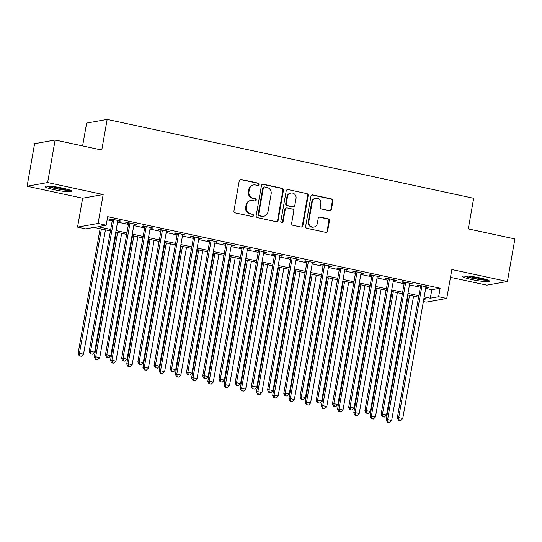 <?xml version="1.0" encoding="UTF-8"?>
<svg xmlns="http://www.w3.org/2000/svg" width="542" height="542" viewBox="0 0 542 542"><rect width="100%" height="100%" fill="white"/><g stroke="black" fill="none" stroke-linecap="round" stroke-linejoin="round"><path stroke-width="0.81" d="M258.954 184.524A1.192 1.131 79.8 0 0 258.046 183.115L241.136 179.477A1.707 1.619 79.8 0 0 239.246 180.804L233.948 210.872A1.707 1.619 79.8 0 0 235.242 212.891L252.159 216.529A1.192 1.131 79.8 0 0 253.48 215.594A1.192 1.131 79.8 0 0 252.572 214.185L250.384 213.717A5.467 5.169 79.8 0 1 246.231 207.274L246.671 204.768A5.467 5.169 79.8 0 1 252.708 200.52L254.896 200.994A1.192 1.131 79.8 0 0 256.217 200.059A1.192 1.131 79.8 0 0 255.309 198.65L253.121 198.182A5.467 5.169 79.8 0 1 248.968 191.739L249.408 189.233A5.467 5.169 79.8 0 1 255.445 184.985L257.633 185.452A1.192 1.131 79.8 0 0 258.954 184.524M257.768 185.472A1.192 1.131 79.8 0 0 257.491 183.216L240.58 179.578A1.707 1.619 79.8 0 0 240.269 179.544M252.287 216.549A1.192 1.131 79.8 0 0 252.016 214.286L250.384 213.717M255.031 201.014A1.192 1.131 79.8 0 0 254.754 198.751L253.121 198.182M480.381 278.005A13.57 1.592 -170 0 0 462.685 276.427A13.57 1.592 -170 0 0 471.723 279.557A13.57 1.592 -170 0 0 489.419 281.135A13.57 1.592 -170 0 0 480.381 278.005M62.777 188.162A13.57 1.592 -170 0 0 45.081 186.583A13.57 1.592 -170 0 0 54.119 189.714A13.57 1.592 -170 0 0 71.815 191.299A13.57 1.592 -170 0 0 62.777 188.162M329.556 210.723A1.707 1.619 79.8 0 0 331.44 209.395L332.93 200.96A1.707 1.619 79.8 0 0 331.629 198.948L312.849 194.903A1.707 1.619 79.8 0 0 310.959 196.231L305.661 226.305A1.707 1.619 79.8 0 0 306.955 228.317L325.742 232.355A1.707 1.619 79.8 0 0 327.625 231.028L329.428 220.838A1.707 1.619 79.8 0 0 328.127 218.826L320.092 217.098A1.707 1.619 79.8 0 0 318.201 218.426L317.314 223.48A4.566 4.322 79.8 0 1 313.859 227.057A4.566 4.322 79.8 0 1 308.798 221.644L312.287 201.848A4.566 4.322 79.8 0 1 315.735 198.27A4.566 4.322 79.8 0 1 320.803 203.684L320.22 206.983A1.707 1.619 79.8 0 0 321.514 208.995L329.556 210.723M425.694 288.378L431.818 289.699L440.145 288.208L438.641 296.718L446.75 298.459L426.222 302.138L423.377 301.528M55.128 140.019L47.628 182.566L27.1 186.245L34.6 143.698L55.128 140.019L101.754 150.053L107.16 119.416L473.674 198.27L468.274 228.9L514.9 238.934L507.4 281.481L451.852 269.53L446.75 298.459M27.1 186.245L82.648 198.189L103.176 194.517L47.628 182.566M103.176 194.517L98.075 223.446L106.185 225.194L97.858 226.685L110.71 229.449M440.145 288.208L107.682 216.685L106.185 225.194M283.425 190.31A1.707 1.619 79.8 0 0 282.125 188.298L263.344 184.253A1.707 1.619 79.8 0 0 261.454 185.581L256.156 215.655A1.707 1.619 79.8 0 0 257.45 217.667L276.237 221.705A1.707 1.619 79.8 0 0 278.121 220.377L283.425 190.31L282.87 190.411A1.707 1.619 79.8 0 0 281.569 188.392L262.789 184.355A1.707 1.619 79.8 0 0 262.47 184.321M288.093 189.578L306.88 193.623A1.707 1.619 79.8 0 1 308.174 195.635L302.876 225.702A1.707 1.619 79.8 0 1 300.986 227.03L292.951 225.303A1.707 1.619 79.8 0 1 291.65 223.29L293.805 211.095A1.707 1.619 79.8 0 0 292.504 209.083L287.172 207.932A1.707 1.619 79.8 0 0 285.288 209.259L283.046 221.956A1.192 1.131 79.8 0 1 282.145 222.898A1.192 1.131 79.8 0 1 280.817 221.482L286.21 190.906A1.707 1.619 79.8 0 1 288.093 189.578L306.88 193.623M450.477 277.328L486.872 285.153L507.4 281.481M117.756 220.98L120.69 221.068L110.954 218.975L109.572 219.219L112.411 219.835M133.976 224.469L136.902 224.557L127.174 222.464L125.785 222.708L128.623 223.324M150.195 227.958L153.122 228.047L143.393 225.953L142.004 226.197L144.843 226.813M166.408 231.448L169.341 231.536L159.612 229.442L158.223 229.686L161.062 230.296M182.627 234.937L185.56 235.025L175.825 232.931L174.443 233.175L177.281 233.785M198.846 238.426L201.773 238.514L192.044 236.42L190.655 236.664L193.494 237.274M215.066 241.915L217.992 242.003L208.263 239.91L206.875 240.153L209.713 240.763M231.278 245.404L234.212 245.492L224.483 243.399L223.094 243.643L225.933 244.252M247.498 248.893L250.431 248.981L240.695 246.888L239.313 247.132L242.152 247.741M263.717 252.382L266.644 252.47L256.915 250.377L255.526 250.621L258.365 251.231M279.929 255.871L282.863 255.959L273.134 253.866L271.745 254.11L274.584 254.72M296.149 259.361L299.082 259.449L289.353 257.355L287.965 257.599L290.803 258.209M312.368 262.85L315.302 262.938L305.566 260.844L304.184 261.088L307.023 261.698M328.587 266.339L331.514 266.427L321.785 264.333L320.397 264.577L323.235 265.187M344.8 269.828L347.734 269.909L338.005 267.816L336.616 268.066L339.455 268.676M361.019 273.317L363.953 273.398L354.224 271.305L352.835 271.556L355.674 272.165M377.239 276.806L380.172 276.887L370.437 274.794L369.055 275.045L371.887 275.654M393.458 280.295L396.385 280.377L386.656 278.283L385.267 278.534L388.106 279.144M409.671 283.784L412.604 283.866L402.875 281.772L401.487 282.023L404.325 282.633M107.126 219.842L112.214 220.94M117.56 222.091L128.434 224.429M133.779 225.58L144.646 227.918M149.999 229.07L160.866 231.407M166.218 232.559L177.085 234.896M182.43 236.048L193.304 238.385M198.65 239.537L209.517 241.874M214.869 243.026L225.736 245.363M231.082 246.515L241.956 248.853M247.301 250.004L258.175 252.342M263.52 253.487L274.387 255.831M279.74 256.976L290.607 259.32M295.952 260.465L306.826 262.809M312.172 263.954L323.039 266.298M328.391 267.443L339.258 269.787M344.61 270.932L355.477 273.276M360.823 274.421L371.697 276.766M377.042 277.911L387.909 280.248M393.262 281.4L404.129 283.737M409.481 284.889L420.348 287.226M425.89 287.274L428.824 287.355L419.095 285.261L417.706 285.512L420.545 286.122M107.16 119.416L86.632 123.095L82.601 145.927M110.453 230.926L93.976 227.376L85.65 228.866L77.547 227.125L98.075 223.446M82.648 198.189L77.547 227.125M424.196 296.887L430.321 298.208L438.641 296.718M116.063 230.601L126.93 232.938M132.282 234.09L143.149 236.427M148.494 237.579L159.368 239.916M164.714 241.068L175.581 243.405M180.933 244.557L191.8 246.895M197.153 248.046L208.02 250.384M213.365 251.535L224.239 253.873M229.584 255.025L240.452 257.362M245.804 258.514L256.671 260.851M262.016 261.996L272.89 264.34M278.236 265.485L289.11 267.829M294.455 268.974L305.322 271.318M310.674 272.463L321.541 274.808M326.887 275.953L337.761 278.297M343.106 279.442L353.973 281.786M359.326 282.931L370.193 285.275M375.545 286.42L386.412 288.764M391.758 289.909L402.631 292.246M407.977 293.398L418.844 295.736M423.756 299.38L426.439 298.899L423.939 298.364M418.587 297.212L407.719 294.875M402.367 293.723L391.5 291.386M386.155 290.234L375.281 287.897M369.935 286.745L359.068 284.408M353.716 283.256L342.849 280.919M337.497 279.767L326.63 277.429M321.284 276.278L310.41 273.94M305.065 272.789L294.198 270.451M288.845 269.299L277.978 266.962M272.626 265.81L261.759 263.473M256.413 262.321L245.54 259.984M240.194 258.832L229.327 256.495M223.975 255.343L213.108 253.006M207.755 251.854L196.888 249.516M191.543 248.365L180.669 246.027M175.323 244.876L164.456 242.538M159.104 241.386L148.237 239.049M142.885 237.904L132.018 235.56M126.672 234.415L115.798 232.071M431.818 289.699L430.321 298.208M119.301 221.312L119.396 220.79M135.52 224.801L135.608 224.28M151.733 228.29L151.828 227.769M167.952 231.78L168.047 231.258M184.172 235.269L184.266 234.747M200.391 238.758L200.479 238.236M216.604 242.247L216.698 241.725M232.823 245.736L232.918 245.214M249.042 249.225L249.137 248.703M265.262 252.714L265.35 252.186M281.474 256.203L281.569 255.675M297.693 259.693L297.788 259.164M313.913 263.182L314.008 262.653M330.132 266.671L330.22 266.142M346.345 270.16L346.44 269.631M362.564 273.649L362.659 273.121M378.783 277.138L378.878 276.61M395.003 280.627L395.091 280.099M411.215 284.116L411.31 283.588M427.435 287.606L427.53 287.077M253.541 184.951L252.985 185.052A5.467 5.169 79.8 0 0 248.853 189.334L249.408 189.233M252.565 198.284A5.467 5.169 79.8 0 1 248.412 191.841L248.853 189.334M250.804 200.486L250.248 200.587A5.467 5.169 79.8 0 0 246.115 204.869L246.671 204.768M249.828 213.819A5.467 5.169 79.8 0 1 245.675 207.376L246.115 204.869M276.549 221.739A1.707 1.619 79.8 0 0 277.565 220.479L282.87 190.411M264.679 186.97A1.192 1.131 79.8 0 0 263.358 187.898L258.703 214.293A1.192 1.131 79.8 0 0 259.611 215.702L261.922 216.197A5.467 5.169 79.8 0 0 267.958 211.949L271.142 193.907A5.467 5.169 79.8 0 0 266.989 187.464L264.679 186.97M264.266 186.963L263.71 187.065A1.192 1.131 79.8 0 0 262.802 187.999L263.358 187.898M263.825 216.238L263.27 216.333A5.467 5.169 79.8 0 1 261.366 216.299L259.056 215.804A1.192 1.131 79.8 0 1 258.148 214.395L262.802 187.999M301.305 227.064A1.707 1.619 79.8 0 0 302.321 225.804L307.619 195.737A1.707 1.619 79.8 0 0 306.325 193.718M286.576 207.925L286.02 208.02A1.707 1.619 79.8 0 0 284.733 209.361L282.49 222.057L283.046 221.956M281.86 222.911A1.192 1.131 79.8 0 0 282.49 222.057M296.034 198.44A4.566 4.322 79.8 0 0 290.973 193.027A4.566 4.322 79.8 0 0 287.517 196.611L286.284 203.582A1.707 1.619 79.8 0 0 287.585 205.594L292.917 206.746A1.707 1.619 79.8 0 0 294.801 205.418L296.034 198.44M290.973 193.027L290.417 193.128A4.566 4.322 79.8 0 0 286.962 196.705L287.517 196.611M293.513 206.753L292.958 206.854A1.707 1.619 79.8 0 1 292.362 206.841L287.03 205.696A1.707 1.619 79.8 0 1 285.729 203.684L286.962 196.705M315.735 198.27L315.18 198.365A4.566 4.322 79.8 0 0 311.731 201.949L312.287 201.848M313.859 227.057L313.303 227.159A4.566 4.322 79.8 0 1 308.242 221.746L311.731 201.949M326.054 232.389A1.707 1.619 79.8 0 0 327.07 231.129L328.872 220.94A1.707 1.619 79.8 0 0 327.571 218.927L319.536 217.193A1.707 1.619 79.8 0 0 319.218 217.159M329.868 210.757A1.707 1.619 79.8 0 0 330.884 209.497L332.375 201.062A1.707 1.619 79.8 0 0 331.081 199.049L312.294 195.005A1.707 1.619 79.8 0 0 311.982 194.971M100.101 228.697L78.082 353.547L79.471 353.296L83.529 354.17L105.446 229.849M101.395 228.975L79.471 353.296L79.884 355.843L79.328 355.945L81.503 356.196L79.884 355.843M83.529 354.17L81.503 356.196M79.328 355.945L78.082 353.547M112.499 219.307L89.179 351.555L90.568 351.311L113.793 219.585M90.981 353.858L92.601 354.204L90.981 353.858L90.568 351.311L94.62 352.185L117.851 220.458M89.179 351.555L90.426 353.96M92.601 354.204L94.62 352.185M69.505 189.957A11.748 1.375 10 0 1 54.945 188.25A11.748 1.375 10 0 1 47.71 186.109M51.287 186.333A10.874 1.274 -170 0 0 55.372 187.349A10.874 1.274 -170 0 0 66.07 188.941M46.578 186.136A13.489 1.579 -170 0 0 54.39 188.345A13.489 1.579 -170 0 0 70.562 190.364M464.182 275.973A13.489 1.579 -170 0 0 476.018 278.974A13.489 1.579 -170 0 0 488.159 280.2M487.109 279.794A11.748 1.375 10 0 1 476.052 278.778A11.748 1.375 10 0 1 465.314 275.953M468.891 276.176A10.874 1.274 -170 0 0 483.674 278.778M116.32 232.186L94.301 357.036L95.69 356.785L99.742 357.659L121.665 233.338M117.614 232.464L95.69 356.785L96.097 359.332L95.548 359.434L97.723 359.685L96.097 359.332M99.742 357.659L97.723 359.685M95.548 359.434L94.301 357.036M132.533 235.675L110.521 360.525L111.909 360.274L115.961 361.148L137.885 236.827M133.827 235.953L111.909 360.274L112.316 362.822L111.76 362.923L113.942 363.174L112.316 362.822M115.961 361.148L113.942 363.174M111.76 362.923L110.521 360.525M148.752 239.164L126.74 364.014L128.122 363.763L132.18 364.637L154.097 240.316M150.046 239.442L128.122 363.763L128.535 366.311L127.98 366.412L130.155 366.663L128.535 366.311M132.18 364.637L130.155 366.663M127.98 366.412L126.74 364.014M164.971 242.653L142.952 367.503L144.341 367.252L148.4 368.126L170.317 243.805M166.265 242.931L144.341 367.252L144.755 369.8L144.199 369.901L146.374 370.152L144.755 369.8M148.4 368.126L146.374 370.152M144.199 369.901L142.952 367.503M128.718 222.796L105.399 355.044L106.788 354.8L130.012 223.074M107.194 357.347L108.82 357.693L107.194 357.347L106.788 354.8L110.839 355.674L134.07 223.948M105.399 355.044L106.639 357.449M108.82 357.693L110.839 355.674M144.938 226.285L121.618 358.533L123.007 358.289L146.232 226.563M123.413 360.837L125.033 361.182L123.413 360.837L123.007 358.289L127.058 359.156L150.283 227.437M121.618 358.533L122.858 360.938M125.033 361.182L127.058 359.156M161.157 229.774L137.837 362.022L139.219 361.778L162.451 230.052M139.633 364.326L141.252 364.671L139.633 364.326L139.219 361.778L143.278 362.645L166.502 230.926M137.837 362.022L139.077 364.427M141.252 364.671L143.278 362.645M177.37 233.263L154.05 365.511L155.439 365.267L178.664 233.541M155.852 367.815L157.471 368.16L155.852 367.815L155.439 365.267L159.49 366.135L182.722 234.415M154.05 365.511L155.297 367.916M157.471 368.16L159.49 366.135M181.184 246.143L159.172 370.992L160.561 370.742L164.612 371.616L186.536 247.294M182.485 246.42L160.561 370.742L160.967 373.289L160.418 373.391L162.593 373.641L160.967 373.289M164.612 371.616L162.593 373.641M160.418 373.391L159.172 370.992M193.589 236.752L170.269 369L171.658 368.756L194.883 237.03M172.065 371.304L173.691 371.649L172.065 371.304L171.658 368.756L175.71 369.624L198.934 237.904M170.269 369L171.509 371.406M173.691 371.649L175.71 369.624M197.403 249.632L175.391 374.481L176.78 374.231L180.832 375.105L202.755 250.783M198.697 249.909L176.78 374.231L177.187 376.778L176.631 376.88L178.813 377.13L177.187 376.778M180.832 375.105L178.813 377.13M176.631 376.88L175.391 374.481M209.808 240.242L186.489 372.489L187.871 372.246L211.102 240.519M188.284 374.793L189.903 375.139L188.284 374.793L187.871 372.246L191.929 373.113L215.154 241.393M186.489 372.489L187.728 374.895M189.903 375.139L191.929 373.113M213.623 253.121L191.611 377.97L192.993 377.72L197.051 378.594L218.968 254.266M214.917 253.399L192.993 377.72L193.406 380.267L192.85 380.369L195.025 380.619L193.406 380.267M197.051 378.594L195.025 380.619M192.85 380.369L191.611 377.97M226.028 243.731L202.708 375.979L204.09 375.735L227.322 244.008M204.503 378.282L206.123 378.628L204.503 378.282L204.09 375.735L208.148 376.602L231.373 244.882M202.708 375.979L203.948 378.377M206.123 378.628L208.148 376.602M229.842 256.61L207.823 381.46L209.212 381.209L213.27 382.083L235.187 257.755M231.136 256.888L209.212 381.209L209.625 383.756L209.07 383.858L211.245 384.109L209.625 383.756M213.27 382.083L211.245 384.109M209.07 383.858L207.823 381.46M242.24 247.22L218.921 379.468L220.309 379.224L243.534 247.498M220.723 381.771L222.342 382.117L220.723 381.771L220.309 379.224L224.361 380.091L247.592 248.365M218.921 379.468L220.167 381.866M222.342 382.117L224.361 380.091M246.054 260.099L224.042 384.949L225.431 384.698L229.483 385.572L251.407 261.244M247.348 260.377L225.431 384.698L225.838 387.245L225.282 387.347L227.464 387.598L225.838 387.245M229.483 385.572L227.464 387.598M225.282 387.347L224.042 384.949M258.459 250.709L235.14 382.957L236.529 382.713L259.753 250.987M236.935 385.26L238.561 385.606L236.935 385.26L236.529 382.713L240.58 383.58L263.805 251.854M235.14 382.957L236.38 385.355M238.561 385.606L240.58 383.58M262.274 263.588L240.262 388.431L241.651 388.187L245.702 389.061L267.626 264.733M263.568 263.866L241.651 388.187L242.057 390.735L241.502 390.836L243.676 391.087L242.057 390.735M245.702 389.061L243.676 391.087M241.502 390.836L240.262 388.431M274.679 254.198L251.359 386.446L252.741 386.202L275.973 254.476M253.155 388.749L254.774 389.095L253.155 388.749L252.741 386.202L256.8 387.069L280.024 255.343M251.359 386.446L252.599 388.844M254.774 389.095L256.8 387.069M278.493 267.077L256.481 391.92L257.863 391.676L261.922 392.55L283.839 268.222M279.787 267.355L257.863 391.676L258.277 394.224L257.721 394.325L259.896 394.576L258.277 394.224M261.922 392.55L259.896 394.576M257.721 394.325L256.481 391.92M290.891 257.687L267.572 389.935L268.961 389.691L292.192 257.965M269.374 392.239L270.993 392.584L269.374 392.239L268.961 389.691L273.019 390.558L296.244 258.832M267.572 389.935L268.818 392.333M270.993 392.584L273.019 390.558M294.712 270.566L272.694 395.409L274.083 395.165L278.141 396.039L300.058 271.711M296.007 270.844L274.083 395.165L274.496 397.713L273.94 397.814L276.115 398.058L274.496 397.713M278.141 396.039L276.115 398.058M273.94 397.814L272.694 395.409M307.111 261.176L283.791 393.424L285.18 393.18L308.405 261.454M285.587 395.728L287.213 396.073L285.587 395.728L285.18 393.18L289.232 394.048L312.463 262.321M283.791 393.424L285.038 395.823M287.213 396.073L289.232 394.048M310.925 274.056L288.913 398.898L290.302 398.655L294.353 399.529L316.277 275.2M312.219 274.333L290.302 398.655L290.708 401.202L290.153 401.304L292.334 401.547L290.708 401.202M294.353 399.529L292.334 401.547M290.153 401.304L288.913 398.898M323.33 264.665L300.011 396.913L301.399 396.669L324.624 264.943M301.806 399.217L303.432 399.562L301.806 399.217L301.399 396.669L305.451 397.537L328.676 265.81M300.011 396.913L301.25 399.312M303.432 399.562L305.451 397.537M327.144 277.545L305.132 402.388L306.521 402.144L310.573 403.018L332.497 278.69M328.438 277.822L306.521 402.144L306.928 404.691L306.372 404.793L308.547 405.037L306.928 404.691M310.573 403.018L308.547 405.037M306.372 404.793L305.132 402.388M339.549 268.154L316.23 400.402L317.612 400.159L340.843 268.432M318.025 402.706L319.644 403.052L318.025 402.706L317.612 400.159L321.67 401.026L344.895 269.299M316.23 400.402L317.47 402.801M319.644 403.052L321.67 401.026M343.364 281.027L321.352 405.877L322.734 405.633L326.792 406.5L348.709 282.179M344.658 281.312L322.734 405.633L323.147 408.18L322.592 408.282L324.766 408.526L323.147 408.18M326.792 406.5L324.766 408.526M322.592 408.282L321.352 405.877M355.762 271.644L332.442 403.892L333.831 403.641L357.056 271.921M334.245 406.195L335.864 406.541L334.245 406.195L333.831 403.641L337.89 404.515L361.114 272.789M332.442 403.892L333.689 406.29M335.864 406.541L337.89 404.515M359.583 284.516L337.564 409.366L338.953 409.122L343.005 409.989L364.929 285.668M360.877 284.801L338.953 409.122L339.367 411.669L338.811 411.771L340.986 412.015L339.367 411.669M343.005 409.989L340.986 412.015M338.811 411.771L337.564 409.366M371.981 275.126L348.662 407.381L350.051 407.13L373.275 275.411M350.457 409.684L352.083 410.03L350.457 409.684L350.051 407.13L354.102 408.004L377.334 276.278M348.662 407.381L349.908 409.779M352.083 410.03L354.102 408.004M375.796 288.005L353.784 412.855L355.173 412.611L359.224 413.478L381.148 289.157M377.09 288.29L355.173 412.611L355.579 415.158L355.024 415.26L357.205 415.504L355.579 415.158M359.224 413.478L357.205 415.504M355.024 415.26L353.784 412.855M388.201 278.615L364.881 410.87L366.27 410.619L389.495 278.9M366.677 413.173L368.303 413.519L366.677 413.173L366.27 410.619L370.322 411.493L393.546 279.767M364.881 410.87L366.121 413.268M368.303 413.519L370.322 411.493M392.015 291.494L370.003 416.344L371.392 416.1L375.443 416.967L397.367 292.646M393.309 291.779L371.392 416.1L371.798 418.648L371.243 418.749L373.418 418.993L371.798 418.648M375.443 416.967L373.418 418.993M371.243 418.749L370.003 416.344M404.42 282.104L381.101 414.359L382.483 414.108L405.714 282.389M382.896 416.663L384.515 417.008L382.896 416.663L382.483 414.108L386.541 414.982L409.766 283.256M381.101 414.359L382.34 416.757M384.515 417.008L386.541 414.982M408.234 294.983L386.222 419.833L387.605 419.589L391.663 420.457L413.58 296.135M409.528 295.261L387.605 419.589L388.018 422.137L387.462 422.238L389.637 422.482L388.018 422.137M391.663 420.457L389.637 422.482M387.462 422.238L386.222 419.833M420.633 285.593L397.313 417.848L398.702 417.597L421.927 285.878M399.115 420.152L400.734 420.497L399.115 420.152L398.702 417.597L402.76 418.471L425.985 286.745M397.313 417.848L398.56 420.246M400.734 420.497L402.76 418.471M257.491 183.216L258.046 183.115M252.016 214.286L252.572 214.185M254.754 198.751L255.309 198.65M248.412 191.841L248.968 191.739M245.675 207.376L246.231 207.274M240.58 179.578L241.136 179.477M277.565 220.479L278.121 220.377M262.789 184.355L263.344 184.253M281.569 188.392L282.125 188.298M258.148 214.395L258.703 214.293M259.056 215.804L259.611 215.702M261.366 216.299L261.922 216.197M307.619 195.737L308.174 195.635M302.321 225.804L302.876 225.702M284.733 209.361L285.288 209.259M285.729 203.684L286.284 203.582M287.03 205.696L287.585 205.594M292.362 206.841L292.917 206.746M308.242 221.746L308.798 221.644M319.536 217.193L320.092 217.098M327.571 218.927L328.127 218.826M328.872 220.94L329.428 220.838M327.07 231.129L327.625 231.028M312.294 195.005L312.849 194.903M331.081 199.049L331.629 198.948M332.375 201.062L332.93 200.96M330.884 209.497L331.44 209.395"/></g></svg>
